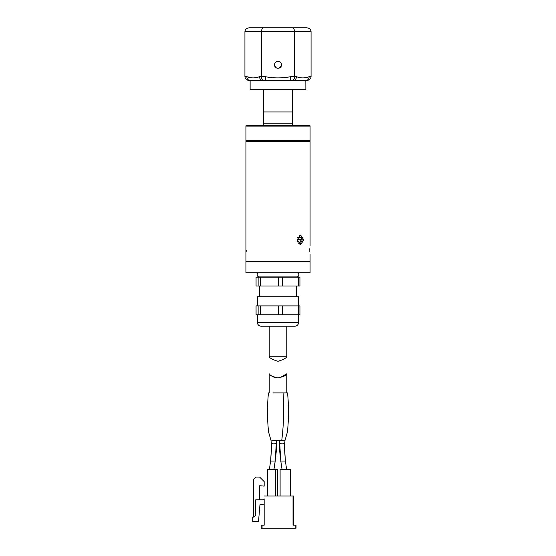 <?xml version="1.0" encoding="UTF-8"?>
<svg xmlns="http://www.w3.org/2000/svg" width="556" height="556" viewBox="0 0 556 556"><rect width="100%" height="100%" fill="white"/><g stroke="black" fill="none" stroke-linecap="round" stroke-linejoin="round"><path stroke-width="0.83" d="M309.143 76.679A3.816 3.308 -90 0 1 305.842 80.495L293.151 80.495A3.816 3.308 -90 0 0 296.459 76.679C300.65 78.313 304.876 78.313 309.143 76.679L311.068 76.679C310.79 78.98 309.317 80.252 306.662 80.495L305.842 80.495L305.876 89.662L250.124 89.662L250.124 80.495L249.338 80.495C246.683 80.252 245.21 78.98 244.932 76.679L244.932 31.616C245.21 29.315 246.683 28.043 249.338 27.8L292.331 27.8C293.658 28.043 294.395 29.315 294.534 31.616L244.932 31.616M250.012 77.409L246.857 76.679C251.041 78.313 255.273 78.313 259.541 76.679L265.309 76.679C273.691 78.313 282.149 78.313 290.691 76.679L290.691 80.495L293.151 80.495L249.338 80.495M275.581 62.397L276.659 61.674M276.693 61.66L279.314 61.667M275.561 67.262L274.567 64.837A3.433 3.433 0 0 0 278 68.277A3.433 3.433 0 0 0 281.433 64.837L281.183 66.136M281.169 66.164L279.327 68.013M281.433 64.837A3.433 3.433 0 0 0 278 61.403A3.433 3.433 0 0 0 274.567 64.837C274.351 69.278 281.649 69.271 281.433 64.837C281.656 60.416 274.351 60.402 274.567 64.837M263.669 80.495C262.342 80.252 261.605 78.98 261.466 76.679L261.466 31.616C261.605 29.315 262.342 28.043 263.669 27.8M292.331 27.8L306.662 27.8C309.317 28.043 310.79 29.315 311.068 31.616L294.534 31.616L294.534 76.679L296.459 76.679M311.068 76.679L311.068 31.616M292.331 80.495C293.658 80.252 294.395 78.98 294.534 76.679L290.691 76.679M265.309 76.679L265.309 80.495M259.541 76.679A3.816 3.308 90 0 0 262.849 80.495M244.932 76.679L246.857 76.679A3.816 3.308 90 0 0 250.158 80.495M263.683 89.662L263.683 123.8A1.529 1.529 0 0 1 262.154 125.322L293.846 125.322A1.529 1.529 0 0 1 292.317 123.8L292.317 111.958L263.683 111.958L292.317 111.958L292.317 89.662M246.69 125.322L309.31 125.322A0.764 0.764 0 0 1 310.074 126.087L245.926 126.087A0.764 0.764 0 0 1 246.69 125.322M245.926 126.087L245.926 140.599L310.074 140.599L310.074 126.087M245.926 140.599A0.764 0.764 0 0 0 246.69 141.363M310.074 140.599A0.764 0.764 0 0 1 309.31 141.363M309.831 251.854L309.831 248.511M309.824 248.567L309.782 250.179M297.05 239.879L300.678 244.654L303.805 239.879L300.678 235.112L297.05 239.879M310.074 245.877L310.074 141.363L245.926 141.363L245.926 261.647L310.074 261.647L310.074 254.509M246.176 251.84L246.218 250.193M299.927 244.536L302.297 239.879L301.123 236.064L299.656 235.327M297.613 237.398L301.505 237.398L301.505 239.497L298.982 243.32L298.044 243.09M310.074 261.264L310.074 272.718L245.926 272.718L245.926 261.264L310.074 261.264M301.505 239.497L297.981 239.497A3.816 2.704 -90 0 1 297.404 241.86M301.88 237.398L301.505 237.398M269.215 356.764C269.75 358.085 272.676 359.607 277.993 361.324C283.324 359.614 286.25 358.092 286.785 356.764L269.215 356.764L269.215 326.212M286.785 356.764L286.785 326.212M256.066 314.752L256.066 305.897L256.087 314.752L258.137 314.752L258.137 305.897L260.375 305.897L260.375 314.752L258.137 314.752M298.621 305.897L298.621 296.73L257.379 296.73L257.379 305.897M296.522 296.73L296.522 286.041M259.478 296.73L259.478 286.041M256.066 286.041L256.066 277.18L256.066 286.041L258.137 286.041L258.137 277.18L256.087 277.18M257.379 314.752L257.379 322.39L298.621 322.39L298.621 314.752M257.379 322.39A3.816 3.816 0 0 0 261.202 326.212L294.798 326.212A3.816 3.816 0 0 0 298.621 322.39M298.357 286.041L298.357 277.18L299.934 277.18L299.934 286.041L258.137 286.041M278.493 286.041L278.493 277.18L282.295 277.18L282.295 286.041M298.357 277.18L282.295 277.18M258.137 277.18L260.375 277.18L260.375 286.041M278.493 277.18L260.375 277.18M298.357 314.752L298.357 305.897L299.934 305.897L299.934 314.752L260.375 314.752M298.357 305.897L282.295 305.897L282.295 314.752M278.493 314.752L278.493 305.897L282.295 305.897M258.137 305.897L256.087 305.897M278.493 305.897L260.375 305.897M259.263 272.718A2.099 2.099 0 0 0 257.164 274.824A2.099 2.099 0 0 0 259.263 276.923L296.737 276.923A2.099 2.099 0 0 0 298.836 274.824A2.099 2.099 0 0 0 296.737 272.718M293.783 525.191L293.783 496.028L293.033 496.028L293.033 525.191L296.042 525.191L296.042 528.2L261.16 528.2L261.16 525.191L264.169 525.191L264.169 498.885A0.903 0.903 0 0 1 263.266 499.788L255.753 499.788L255.753 515.572L253.647 517.073L253.647 479.189L255.753 477.083L259.659 477.083L264.169 481.593L264.169 486.104L259.659 485.715L259.659 499.788M263.266 504.299A0.903 0.903 0 0 1 264.169 505.195A0.903 0.903 0 0 0 263.266 504.299L260.562 504.299A0.605 0.605 0 0 0 259.965 504.848L258.498 521.584L252.744 521.584L252.744 517.073L253.647 517.073M260.562 504.299A0.605 0.605 0 0 0 259.965 504.848M264.169 505.195L264.169 525.191M264.169 496.028L293.033 496.028M275.442 496.028L275.442 469.271L267.478 469.271L267.478 496.028M275.442 469.271L277.701 469.271L277.701 496.028M280.106 496.028L280.106 469.271L290.329 469.271L290.329 496.028M269.396 469.271L270.612 461.07L275.199 461.07L276.45 440.63L279.55 440.63L280.801 461.07L285.388 461.07L286.604 469.271M272.933 392.897L287.549 392.897C288.835 405.956 288.793 418.988 287.424 431.998L284.943 440.63L271.912 440.63L270.612 461.07L271.912 443.028A2.293 1.056 -8.5 0 0 274.254 443.82A2.293 1.056 -8.5 0 0 276.45 442.493L276.297 449.373M284.088 440.63L285.388 461.07L284.088 443.028A2.293 1.056 -171.5 0 1 281.746 443.82A2.293 1.056 -171.5 0 1 279.55 442.493M283.067 392.897L278 392.897L283.067 392.897C284.172 408.924 283.727 424.833 281.718 440.63L274.282 440.63M268.485 392.897L268.451 392.897C267.165 405.956 267.207 418.988 268.576 431.998L271.057 440.63M278 377.906C272.6 376.76 269.674 375.397 269.215 373.806C269.674 375.397 272.6 376.766 278 377.906C283.407 376.76 286.333 375.39 286.785 373.806C286.333 375.39 283.407 376.76 278 377.906L276.144 377.753M269.215 392.897L269.215 373.806L269.98 374.626M270.737 375.307L271.995 376.203M273.052 376.78L274.532 377.364M279.807 377.76L286.785 373.806L286.785 392.897M263.683 123.8L292.317 123.8M262.064 528.2L262.064 525.191M295.139 525.191L295.139 528.2M275.88 455.308L276.45 449.345M279.703 449.373L279.55 444.022M280.12 455.308L279.55 449.345M273.976 469.271L275.199 461.07M282.024 469.271L280.801 461.07"/></g></svg>
